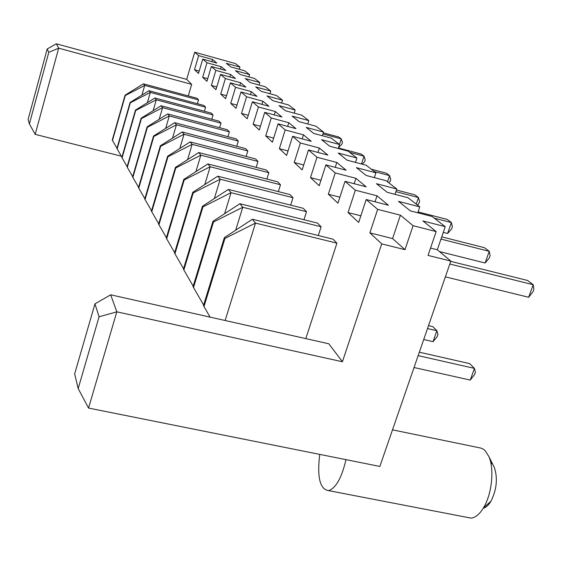 <?xml version="1.0" encoding="UTF-8"?>
<svg xmlns="http://www.w3.org/2000/svg" width="562" height="562" viewBox="0 0 562 562"><rect width="100%" height="100%" fill="white"/><g stroke="black" fill="none" stroke-linecap="round" stroke-linejoin="round"><path stroke-width="0.84" d="M188.277 95.912L191.677 84.377L186.696 79.39L194.691 52.203L235.387 63.555L239.96 67.117L226.268 63.302L230.785 66.92L244.681 70.784L249.556 74.57L235.45 70.657L240.262 74.521L254.593 78.49L259.806 82.537L245.25 78.511L250.399 82.642L265.194 86.724L270.765 91.058L255.731 86.92L261.26 91.346L276.539 95.547L282.524 100.198L266.985 95.933L272.921 100.696L288.728 105.017L295.162 110.019L279.082 105.635L285.475 110.763L301.843 115.217L308.791 120.612L292.128 116.095L299.04 121.638L316.013 126.225L323.529 132.07L306.234 127.405L313.737 133.419L331.355 138.154L339.511 144.497L321.548 139.678L329.704 146.218L348.026 151.108L356.912 158.02L338.219 153.047L347.126 160.184L366.206 165.242L375.929 172.801L356.441 167.659L366.206 175.485L386.108 180.711L396.786 189.008L376.442 183.69L387.197 192.309L407.991 197.719L419.772 206.879L398.493 201.372L410.393 210.905L432.164 216.511L445.23 226.669L437.313 249.767L430.527 248.067M437.313 249.767L450.829 261.077L428.026 255.401L436.168 231.565L422.933 220.957L445.23 226.669M239.96 67.117L239.307 69.288M249.556 74.57L248.854 76.896M259.806 82.537L259.04 85.031M270.765 91.058L269.943 93.735M282.524 100.198L281.625 103.078M295.162 110.019L294.193 113.131M308.791 120.612L307.73 123.984M323.529 132.07L322.363 135.737M339.511 144.497L338.226 148.494M356.912 158.02L355.493 162.404M375.929 172.801L374.341 177.62M396.786 189.008L395.009 194.34M419.772 206.879L417.77 212.808M450.829 261.077L379.856 466.439L88.55 408.061L116.826 311.819L110.686 294.804L94.95 303.866L74.662 373.885L78.181 388.56L99.081 316.771L94.95 303.866M436.168 231.565L413.084 225.692L400.411 215.19L377.664 209.366L369.887 232.879L381.724 243.887L342.427 361.752L116.826 311.819L99.081 316.771M400.411 215.19L392.585 238.562L404.991 249.676L413.084 225.692M404.991 249.676L381.724 243.887M194.691 52.203L198.653 55.603L194.494 69.723L198.505 73.453L202.749 59.122L206.971 62.754L202.657 77.317L206.942 81.3L211.34 66.506L215.864 70.383L211.375 85.424L215.963 89.695L220.536 74.402L225.376 78.561L220.711 94.107L225.629 98.687L230.392 82.867L235.59 87.335L230.729 103.429L236.019 108.347L240.986 91.964L246.578 96.769L241.505 113.454L247.203 118.751L252.394 101.764L258.436 106.956L253.125 124.265L259.293 129.998L264.723 112.358L271.27 117.978L265.707 135.962L272.387 142.179L278.085 123.837L285.201 129.941L279.356 148.663L286.634 155.428L292.619 136.32L300.382 142.98L294.228 162.495L302.173 169.886L308.489 149.949L316.982 157.241L310.491 177.627L319.209 185.734L325.883 164.884L335.219 172.906L328.349 194.234L337.952 203.17L345.026 181.329L355.346 190.195L348.047 212.562L358.675 222.447L366.206 199.524L377.664 209.366M202.749 59.122L216.806 63.028L212.499 59.467L198.653 55.603M211.34 66.506L225.847 70.524L221.252 66.716L206.971 62.754M220.536 74.402L235.513 78.532L230.603 74.465L215.864 70.383M230.392 82.867L245.875 87.124L240.606 82.754L225.376 78.561M240.986 91.964L257.003 96.348L251.34 91.648L235.59 87.335M252.394 101.764L268.994 106.281L262.883 101.216L246.578 96.769M264.723 112.358L281.941 117.015L275.338 111.543L258.436 106.956M278.085 123.837L295.977 128.642L288.819 122.706L271.27 117.978M292.619 136.32L311.236 141.287L303.445 134.831L285.201 129.941M308.489 149.949L327.885 155.091L319.378 148.038L300.382 142.98M325.883 164.884L346.129 170.209L336.8 162.474L316.982 157.241M345.026 181.329L366.206 186.844L355.922 178.323L335.219 172.906M366.206 199.524L388.405 205.242L377.025 195.808L355.346 190.195M466.671 517.286L471.167 518.15C475.55 517.602 479.695 514.097 483.601 507.641C491.94 493.998 494.469 468.954 488.898 456.59L485.231 450.759L483.348 449.193L480.791 448.069L392.501 429.846M319.722 454.391C316.982 477.314 319.947 489.404 328.622 490.64C335.879 488.202 341.675 477.876 346.002 459.653M47.194 48.978L28.1 119.488L29.386 123.9L48.796 52.322L47.194 48.978L56.333 43.808L186.696 79.39M434.286 218.161L451.384 222.559L447.254 219.426L418.072 211.902M443.278 232.373L447.626 233.483L451.384 222.559L452.389 226.725L451.644 228.903L447.626 233.483M416.252 204.147L418.472 197.557L414.868 194.817L396.449 190.005M395.901 191.67L418.472 197.557L419.568 201.568L418.873 203.613L417.496 205.109M441.739 236.855L484.458 247.687L489.221 251.305L440.973 239.096M439.463 251.565L485.118 262.995L489.221 251.305L490.106 255.633L489.291 257.965L485.118 262.995M423.72 339.518L433.07 341.668L436.871 330.716L432.789 326.62L428.518 325.623M427.513 328.538L436.871 330.716L437.974 334.432L437.215 336.61L433.07 341.668M387.534 181.821L389.585 175.618L386.41 173.201L371.306 169.211M374.39 171.6L389.585 175.618L390.738 179.482L390.098 181.407L388.778 182.783M339.476 144.469L341.267 138.905L338.738 136.988L323.291 132.822M322.925 133.967L341.267 138.905L342.476 142.488L341.921 144.216L338.549 147.504M361.492 163.992L364.036 156.201L361.211 154.058L338.401 147.968M349.634 152.365L364.036 156.201L365.223 159.924L364.626 161.744L362.202 164.181M449.804 264.028L533.197 284.716L527.634 280.487L450.731 261.358M445.371 276.862L528.666 297.27L533.197 284.716L533.9 289.198L533.001 291.699L528.666 297.27M414.039 367.52L470.268 380.088L474.433 368.377L469.699 363.628L419.336 352.191M418.149 355.641L474.433 368.377L475.417 372.17L474.581 374.503L470.268 380.088M392.585 238.562L369.887 232.879M342.427 361.752L328.805 343.775L110.686 294.804M293.02 197.719L220.206 179.229L217.768 176.201L289.978 194.571L293.02 197.719L290.673 205.123M280.494 184.757L210.167 166.752L207.898 163.942L277.67 181.835L280.494 184.757L278.345 191.614M268.847 172.703L200.838 155.161L198.73 152.541L266.212 169.977L268.847 172.703L266.866 179.06M238.316 141.097L176.426 124.827L174.705 122.685L236.152 138.863L238.316 141.097L236.735 146.261M247.828 150.946L184.027 134.269L182.186 131.986L245.524 148.565L247.828 150.946L246.135 156.468M257.986 161.456L192.141 144.357L190.174 141.912L255.527 158.913L257.986 161.456L256.153 167.378M198.519 99.91L144.715 85.417L143.429 83.822L196.904 98.238L198.519 99.91L197.388 103.717M213.061 114.957L156.292 99.804L154.852 98.013L211.256 113.088L213.061 114.957L211.776 119.235M205.587 107.223L150.335 92.407L148.979 90.721L203.88 105.459L205.587 107.223L204.385 111.255M229.38 131.852L169.295 115.969L167.68 113.953L227.35 129.752L229.38 131.852L227.912 136.692M220.978 123.155L162.601 107.644L161.076 105.747L219.068 121.174L220.978 123.155L219.609 127.7M336.926 243.17L255.499 223.093L252.394 219.229L333.069 239.173L336.926 243.17L305.798 338.612M321.106 226.788L242.763 207.266L239.911 203.718L317.551 223.114L321.106 226.788L318.289 235.52M306.515 211.691L231.038 192.696L228.404 189.422L303.234 208.291L306.515 211.691L303.951 219.714M88.55 408.061L78.181 388.56M377.025 195.808L375.044 201.8M360.86 215.808L348.047 212.562M355.922 178.323L354.165 183.711M339.884 197.199L328.349 194.234M336.8 162.474L335.226 167.343M320.937 180.332L310.491 177.627M319.378 148.038L317.966 152.457M303.726 164.982L294.228 162.495M303.445 134.831L302.173 138.87M288.032 150.953L279.356 148.663M288.819 122.706L287.66 126.408M273.666 138.076L265.707 135.962M275.338 111.543L274.291 114.943M260.452 126.225L253.125 124.265M262.883 101.216L261.92 104.356M248.271 115.273L241.505 113.454M251.34 91.648L250.455 94.556M236.995 105.122L230.729 103.429M240.606 82.754L239.784 85.452M226.528 95.695L220.711 94.107M230.603 74.465L229.844 76.973M216.799 86.906L211.375 85.424M221.252 66.716L220.55 69.056M207.715 78.701L202.657 77.317M212.499 59.467L211.853 61.651M199.229 71.023L194.494 69.723M492.221 463.931L490.752 462.596M483.243 508.231C485.982 507.57 488.547 505.259 490.928 501.304C496.71 489.678 497.862 478.424 494.384 467.528L493.401 465.568M121.343 156.201L35.188 134.36L29.386 123.9M191.677 84.377L58.68 48.177L48.796 52.322M35.188 134.36L58.68 48.177L56.333 43.808M214.333 198.541L220.206 179.229L193.209 192.949L192.766 192.309L217.768 176.201M204.793 184.561L210.167 166.752L184.181 180.002L183.774 179.411L207.898 163.942M195.892 171.635L200.838 155.161L175.794 167.968L175.407 167.42L198.73 152.541M172.52 138.097L176.426 124.827L153.833 136.475L153.517 136.025L174.705 122.685M179.812 148.494L184.027 134.269L160.669 146.282L160.339 145.797L182.186 131.986M187.589 159.65L192.141 144.357L167.975 156.749L167.617 156.243L190.174 141.912M141.926 95.097L144.715 85.417L125.291 95.533L125.059 95.203L143.429 83.822M153.124 110.721L156.292 99.804L135.709 110.482L135.449 110.11L154.852 98.013M147.37 102.677L150.335 92.407L130.349 102.797L130.103 102.446L148.979 90.721M165.664 128.375L169.295 115.969L147.42 127.272L147.125 126.85L167.68 113.953M159.208 119.27L162.601 107.644L141.385 118.624L141.111 118.231L161.076 105.747M225.116 320.495L255.499 223.093L224.933 238.436L224.371 237.635L252.394 219.229M235.675 230.209L242.763 207.266L213.49 222.032L212.97 221.287L239.911 203.718M224.603 213.701L231.038 192.696L202.952 206.914L202.475 206.226L228.404 189.422M192.766 192.309L174.522 253.062L183.556 268.748M174.93 253.799L193.209 192.949M183.774 179.411L166.268 238.084L174.649 252.633M166.647 238.773L184.181 180.002M175.407 167.42L158.596 224.154L166.387 237.691M158.948 224.793L175.794 167.968M153.517 136.025L138.477 187.645L144.841 198.695M138.765 188.165L153.833 136.475M160.339 145.797L144.75 199.018L151.536 210.813M145.052 199.573L160.669 146.282M167.617 156.243L151.438 211.164L158.702 223.781M151.768 211.755L167.975 156.749M125.059 95.203L112.267 140.071L116.994 148.277M112.484 140.458L125.291 95.533M135.449 110.11L121.849 157.451L127.138 166.647M122.087 157.887L135.709 110.482M130.103 102.446L116.924 148.516L121.919 157.198M117.149 148.93L130.349 102.797M147.125 126.85L132.597 176.96L138.568 187.336M132.864 177.452L147.42 127.272M141.111 118.231L127.061 166.914L132.681 176.672M127.314 167.378L141.385 118.624M224.371 237.635L203.458 305.588L210.097 317.123M203.978 306.522L224.933 238.436M212.97 221.287L193.033 286.662L203.627 305.054M193.504 287.519L213.49 222.032M202.475 206.226L183.416 269.205L193.188 286.163M183.851 269.999L202.952 206.914M471.167 518.15L328.622 490.64M494.384 467.528L488.898 456.59M490.928 501.304L483.601 507.641"/></g></svg>
